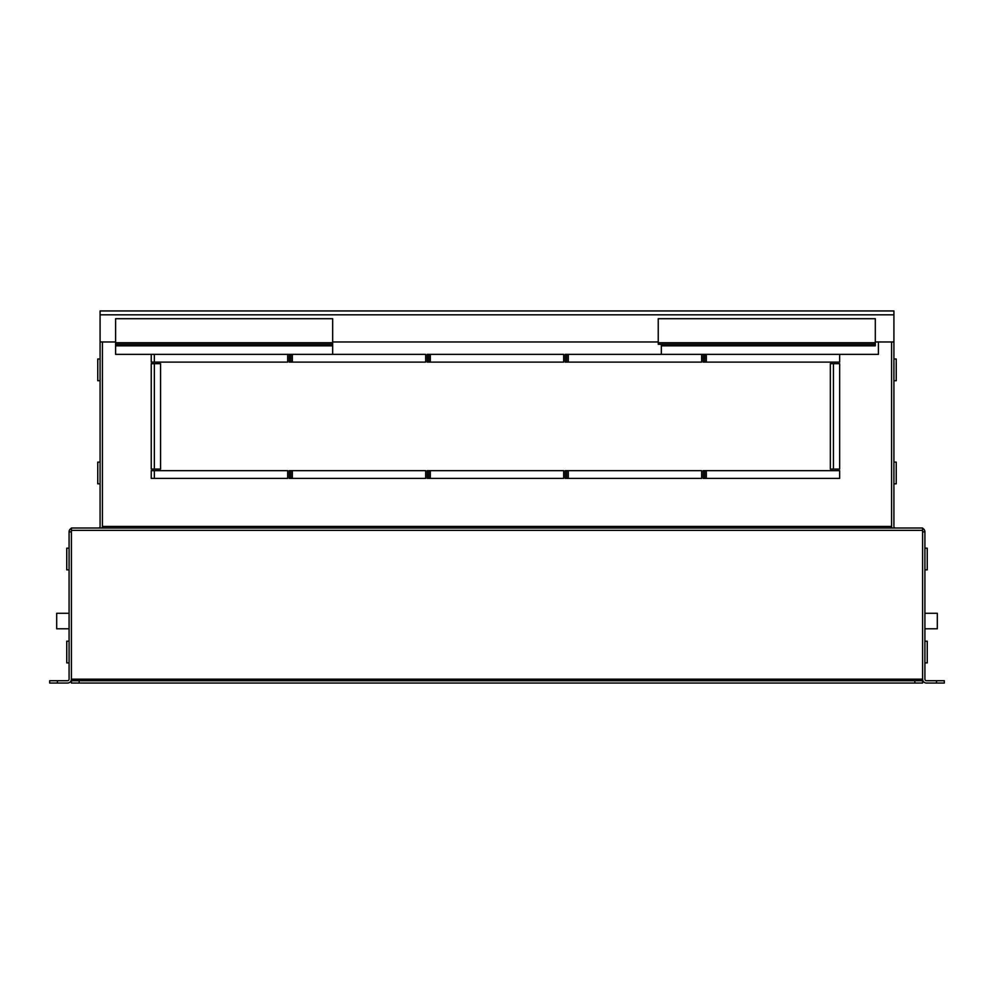 <?xml version="1.0" encoding="UTF-8"?>
<svg xmlns="http://www.w3.org/2000/svg" width="994" height="994" viewBox="0 0 994 994"><rect width="100%" height="100%" fill="white"/><g stroke="black" fill="none" stroke-linecap="round" stroke-linejoin="round"><path stroke-width="1.49" d="M69.083 628.792L56.683 628.792L56.683 613.286L69.083 613.286M924.917 613.286L937.317 613.286L937.317 628.792L924.917 628.792M57.453 680.728L57.453 683.052L49.7 683.052L49.7 680.728L67.53 680.728A1.553 1.553 0 0 0 69.083 679.175L69.083 531.889L71.406 531.889L71.406 528.013L922.594 528.013L922.594 530.336L71.406 530.336M57.453 683.052L67.53 683.052A3.877 3.877 0 0 0 71.406 679.175L922.594 679.175L922.594 531.889L924.917 531.889L924.917 679.175A1.553 1.553 0 0 0 926.47 680.728L944.3 680.728L944.3 683.052L926.47 683.052A3.877 3.877 0 0 1 922.594 679.175L922.594 683.052L914.84 683.052L914.84 680.728L79.16 680.728L79.16 683.052L914.84 683.052M79.16 683.052L71.406 683.052L71.406 531.889M102.096 528.013A3.877 3.877 0 0 0 102.419 526.46L102.419 341.961M98.543 528.013A1.553 1.553 0 0 0 100.083 526.46L100.083 341.961L115.59 341.961M875.304 341.961L893.917 341.961L893.917 526.46A1.553 1.553 0 0 0 895.457 528.013M891.581 341.961L891.581 526.46A3.877 3.877 0 0 0 891.904 528.013M100.083 341.961L100.083 310.948L893.917 310.948L893.917 341.961M332.655 341.961L658.239 341.961M71.406 528.336A3.877 3.877 0 0 0 69.083 531.889M924.917 531.889A3.877 3.877 0 0 0 922.594 528.336M936.547 683.052L936.547 680.728M922.594 531.889L922.594 530.336M289.242 470.647L289.242 478.4L425.68 478.4L425.68 470.647L289.242 470.647L290.795 470.647L290.795 478.4L289.242 478.4M151.25 470.647L151.25 478.4L287.688 478.4L287.688 470.647L151.25 470.647M839.644 469.093L839.644 363.667L830.338 363.667L830.338 469.093L839.644 469.093L833.444 469.093L833.444 363.667L839.644 363.667M703.205 354.361L703.205 362.114L839.644 362.114L839.644 354.361M875.304 344.284L658.239 344.284L658.239 342.731L875.304 342.731L875.304 345.837L661.345 345.837L661.345 354.361L565.213 354.361L565.213 362.114L701.652 362.114L701.652 354.361M563.673 354.361L427.234 354.361L427.234 362.114L563.673 362.114L563.673 354.361L430.327 354.361L430.327 362.114L563.673 362.114M160.556 469.093L160.556 363.667L151.25 363.667L151.25 469.093L160.556 469.093L154.356 469.093L154.356 363.667L160.556 363.667M289.242 354.361L289.242 362.114L425.68 362.114L425.68 354.361L332.655 354.361L332.655 345.837L115.59 345.837L115.59 354.361L332.655 354.361M151.25 354.361L151.25 362.114L287.688 362.114L287.688 354.361M427.234 470.647L427.234 478.4L563.673 478.4L563.673 470.647L427.234 470.647L428.787 470.647L428.787 478.4L427.234 478.4M565.213 470.647L565.213 478.4L701.652 478.4L701.652 470.647L565.213 470.647L566.766 470.647L566.766 478.4L565.213 478.4M703.205 470.647L703.205 478.4L839.644 478.4L839.644 470.647L703.205 470.647L704.758 470.647L704.758 478.4L703.205 478.4M661.345 354.361L878.41 354.361L878.41 341.961M102.419 528.013L102.419 526.46L891.581 526.46L891.581 528.013M100.083 380.714L97.76 380.714L97.76 359.008L100.083 359.008M100.083 483.817L97.76 483.817L97.76 462.111L100.083 462.111M893.917 462.111L896.24 462.111L896.24 483.817L893.917 483.817M893.917 359.008L896.24 359.008L896.24 380.714L893.917 380.714M115.59 345.837L115.59 342.731L332.655 342.731L332.655 318.701L115.59 318.701L115.59 342.731M332.655 342.731L332.655 345.837M661.345 345.837L661.345 344.284M332.655 344.284L115.59 344.284M875.304 342.731L875.304 318.701L658.239 318.701L658.239 342.731M71.406 680.728L79.16 680.728M914.84 680.728L922.594 680.728M69.083 569.873L66.76 569.873L66.76 548.166L69.083 548.166M69.083 662.899L66.76 662.899L66.76 641.192L69.083 641.192M924.917 641.192L927.24 641.192L927.24 662.899L924.917 662.899M924.917 548.166L927.24 548.166L927.24 569.873L924.917 569.873M701.652 470.647L568.319 470.647L568.319 478.4L701.652 478.4M839.644 470.647L706.312 470.647L706.312 478.4L839.644 478.4M154.356 354.361L154.356 362.114L287.688 362.114M289.242 362.114L290.795 362.114L290.795 354.361M292.348 354.361L292.348 362.114L425.68 362.114M427.234 362.114L428.787 362.114L428.787 354.361L427.234 354.361M565.213 362.114L566.766 362.114L566.766 354.361L565.213 354.361M568.319 354.361L568.319 362.114L701.652 362.114M703.205 362.114L704.758 362.114L704.758 354.361M563.673 470.647L430.327 470.647L430.327 478.4L563.673 478.4M425.68 470.647L292.348 470.647L292.348 478.4L425.68 478.4M287.688 470.647L154.356 470.647L154.356 478.4L287.688 478.4M706.312 354.361L706.312 362.114L839.644 362.114M100.083 314.825L893.917 314.825"/></g></svg>
